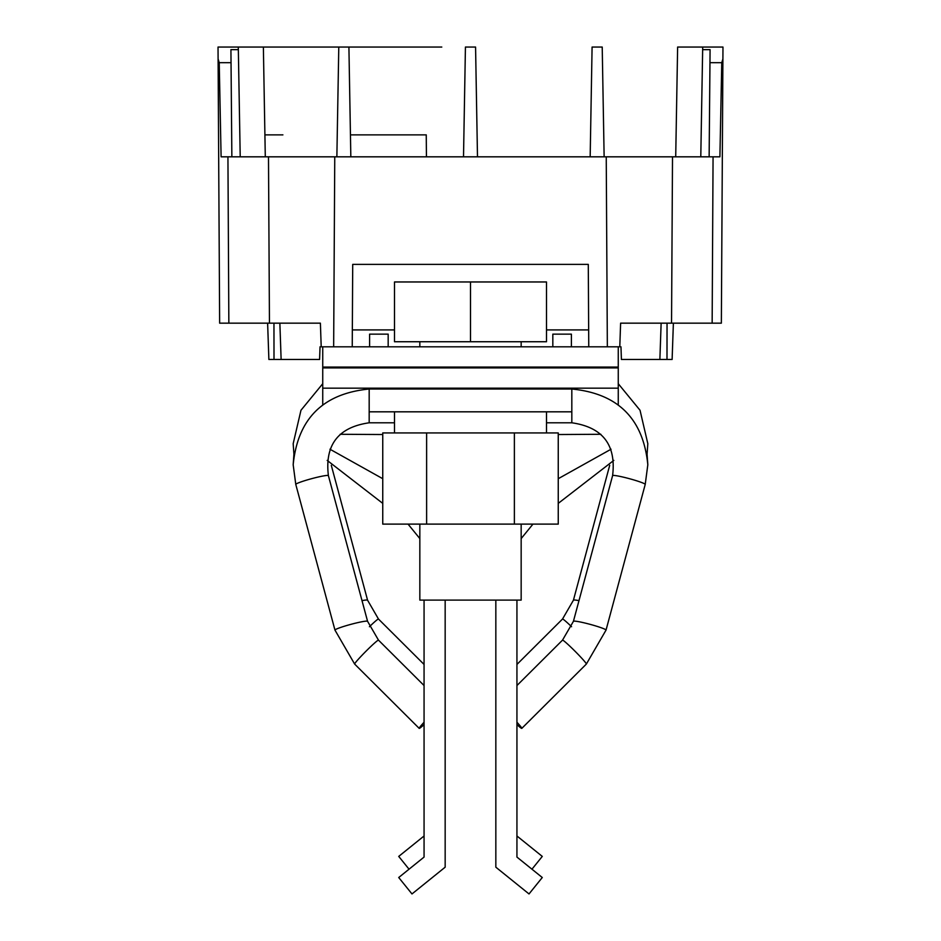 <?xml version="1.0" encoding="UTF-8"?>
<svg xmlns="http://www.w3.org/2000/svg" width="941" height="941" viewBox="0 0 941 941"><rect width="100%" height="100%" fill="white"/><g stroke="black" fill="none" stroke-linecap="round" stroke-linejoin="round"><path stroke-width="1.41" d="M322.739 367.061L618.261 367.061L618.261 346.806L619.79 346.806L321.21 346.806L322.739 346.806L322.739 404.818M279.865 323.163L281.124 359.462L319.587 359.462L320.034 346.806L321.21 346.806L320.387 323.163L219.641 323.163L218.03 47.05L348.911 47.05L350.828 156.818M709.138 156.818L710.079 49.65L702.656 49.65L700.786 156.818M240.214 156.818L238.296 47.05L238.344 49.65L230.921 49.65L231.039 62.682L219.229 62.682L218.1 58.965M228.851 323.163L227.934 156.818L221.1 156.818L219.229 62.682M231.039 62.682L231.862 156.818M709.961 62.682L721.771 62.682L719.9 156.818L713.066 156.818L712.149 323.163L620.613 323.163L619.79 346.806L620.966 346.806L621.413 359.462L659.876 359.462L661.135 323.163M336.866 156.818L338.784 47.05M264.915 134.869L282.912 134.869M263.374 47.05L265.291 156.818M590.172 156.818L592.089 47.05L602.216 47.05L604.134 156.818M675.709 156.818L677.626 47.05L702.704 47.05L702.656 49.65M602.216 47.05L592.089 47.05M463.513 156.818L465.43 47.05L475.57 47.05L477.487 156.818M348.911 47.05L441.788 47.05M426.438 156.818L426.249 134.869L350.44 134.869M712.149 323.163L721.359 323.163L722.97 47.05L702.692 47.05M722.9 58.965L721.771 62.682M267.62 323.163L268.879 359.462L267.62 323.163M227.934 156.818L268.491 156.818L269.455 323.163M659.876 359.462L672.121 359.462L673.38 323.163M713.066 156.818L672.509 156.818L671.545 323.163M672.509 156.818L606.239 156.818L607.345 346.806M352.24 346.806L352.71 264.386L588.29 264.386L588.76 346.806M588.666 329.915L546.498 329.915M394.502 329.915L352.334 329.915M268.491 156.818L606.239 156.818M334.761 156.818L333.655 346.806M281.124 359.462L268.879 359.462M470.5 341.736L546.498 341.736L546.498 281.959L394.502 281.959L394.502 341.736L470.5 341.736L470.5 281.959M424.062 600.111L424.062 857.086L398.725 877.518L411.982 893.95L445.164 867.19L445.164 600.111M329.962 449.222L382.752 478.698M340.16 434.283L382.752 434.53M521.161 524.113L521.161 600.111L495.836 600.111L495.836 867.19L529.018 893.95L542.275 877.518L516.938 857.086L516.938 600.111M611.038 449.222L558.248 478.698M558.248 434.53L600.84 434.283M322.739 388.174L618.261 388.174L618.261 404.818M618.261 388.174L618.261 367.907L322.739 367.907M327.186 460.396L382.752 503.376M408.041 524.113L419.839 538.593M613.814 460.396L558.248 503.376M532.959 524.113L521.161 538.593M612.603 475.675A16.891 1.423 15.1 0 1 612.603 475.64C616.32 444.858 602.722 427.238 571.822 422.791L571.822 411.817L369.178 411.817L369.178 422.791L394.502 422.791M571.822 411.817L571.822 389.021L369.178 389.021L369.178 411.817M404.689 432.931L558.248 432.931L558.248 524.113L382.752 524.113L382.752 432.931L404.689 432.931M514.374 432.931L514.374 524.113M426.626 432.931L426.626 524.113M495.836 600.111L419.839 600.111L419.839 524.113M531.959 869.202L542.275 856.404L516.938 835.984M618.261 367.061L618.261 367.907M424.062 835.984L398.725 856.404L409.041 869.202M388.174 346.806L388.174 334.137L369.601 334.137L369.601 346.806M552.826 346.806L552.826 334.137L571.399 334.137L571.399 346.806M516.938 722.253A16.891 1.035 45.1 0 1 521.796 728.381A16.891 1.035 45.1 0 1 516.938 724.629M424.062 722.253A16.891 1.035 134.9 0 0 419.204 728.381A16.891 1.035 134.9 0 0 424.062 724.629M666.993 359.462L667.04 323.163M274.007 359.462L273.96 323.163M516.938 664.44L562.518 619.037L573.422 600.217A16.891 1.423 15.1 0 1 573.422 600.217A16.891 1.423 15.1 0 1 578.986 600.629M562.518 619.037A16.891 1.035 45.1 0 1 571.575 626.718M331.303 465.348L367.578 600.217A16.891 1.423 164.9 0 0 367.578 600.217A16.891 1.423 164.9 0 0 362.014 600.629M424.062 664.44L378.482 619.037L367.578 600.217L378.482 619.037A16.891 1.035 134.9 0 0 369.425 626.718M516.938 685.542L562.518 640.139L573.422 621.331A16.891 1.423 15.1 0 1 573.422 621.331L612.603 475.64A16.891 1.423 15.1 0 1 629.106 478.604A16.891 1.423 15.1 0 1 645.232 484.38A16.891 1.423 15.1 0 1 645.22 484.415L647.82 464.783C643.303 418.757 617.966 393.503 571.822 389.021M573.422 621.331A16.891 1.423 15.1 0 1 589.913 624.295A16.891 1.423 15.1 0 1 606.039 630.07A16.891 1.423 15.1 0 1 606.039 630.094L645.22 484.415L647.82 464.783L647.079 454.232L647.82 443.681L640.033 410.264L618.261 383.705L640.033 410.264L647.82 443.681L647.079 454.232M562.518 640.139A16.891 1.035 45.1 0 1 569.364 645.726A16.891 1.035 45.1 0 1 581.491 657.947A16.891 1.035 45.1 0 1 586.372 664.005A16.891 1.035 45.1 0 1 586.349 664.075L606.039 630.094L586.349 664.075L521.796 728.381M328.397 475.675A16.891 1.423 164.9 0 0 328.397 475.64A16.891 1.423 164.9 0 0 311.894 478.604A16.891 1.423 164.9 0 0 295.768 484.38A16.891 1.423 164.9 0 0 295.78 484.415L293.18 464.783C297.697 418.757 323.034 393.503 369.178 389.021M369.178 422.791C338.278 427.238 324.68 444.858 328.397 475.64L367.578 621.331A16.891 1.423 164.9 0 0 367.578 621.331A16.891 1.423 164.9 0 0 351.087 624.295A16.891 1.423 164.9 0 0 334.961 630.07A16.891 1.423 164.9 0 0 334.961 630.094L295.78 484.415L293.18 464.783L293.921 454.232L293.18 443.681L300.967 410.264L322.739 383.705L300.967 410.264L293.18 443.681L293.921 454.232M367.578 621.331L378.482 640.139A16.891 1.035 134.9 0 0 366.202 651.007A16.891 1.035 134.9 0 0 354.628 664.005A16.891 1.035 134.9 0 0 354.651 664.075L334.961 630.094L354.651 664.075L419.204 728.381M419.839 341.736L419.839 346.806M521.161 341.736L521.161 346.806M419.839 388.174L419.839 389.021M521.161 388.174L521.161 389.021M419.839 367.061L419.839 367.907M521.161 367.061L521.161 367.907M554.52 367.907L554.52 367.061M386.48 367.907L386.48 367.061M546.498 432.931L546.498 411.817M394.502 432.931L394.502 411.817M573.422 600.217L609.697 465.348M571.822 422.791L546.498 422.791M378.482 640.139L424.062 685.542"/></g></svg>
